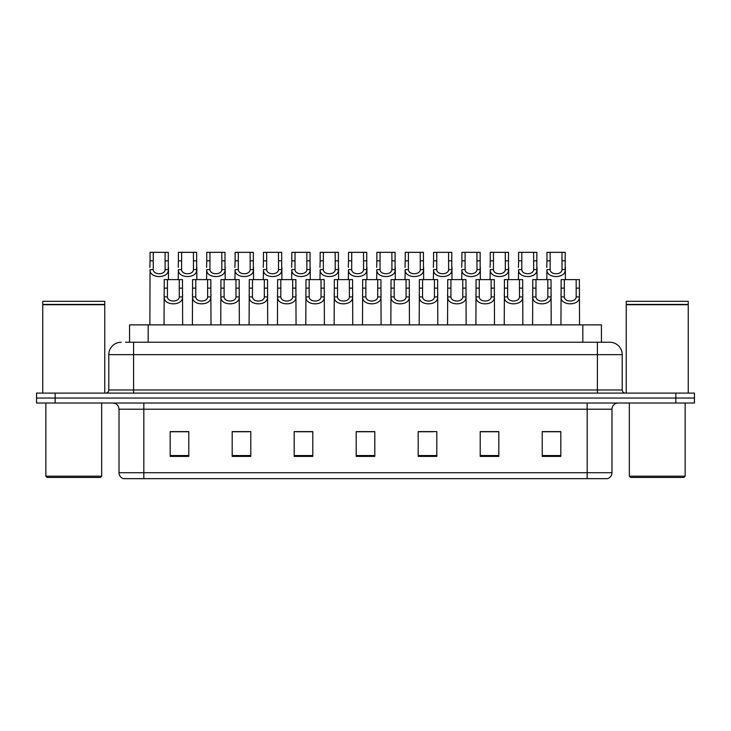 <?xml version="1.0" encoding="UTF-8"?>
<svg xmlns="http://www.w3.org/2000/svg" width="731" height="731" viewBox="0 0 731 731"><rect width="100%" height="100%" fill="white"/><g stroke="black" fill="none" stroke-linecap="round" stroke-linejoin="round"><path stroke-width="1.1" d="M129.57 342.245L129.57 324.884L601.43 324.884L601.43 342.245M611.984 472.71C611.81 475.68 610.321 477.663 607.516 478.668L587.176 478.668L587.176 472.71L611.984 472.71L611.984 409.214A6.204 6.204 0 0 1 618.179 403.019M587.176 478.668L123.484 478.668A6.204 6.204 0 0 1 119.016 472.71L119.016 409.214C118.65 405.449 116.585 403.384 112.821 403.019M55.154 393.095L694.45 393.095L694.45 398.057L36.55 398.057L36.55 403.019L55.154 403.019L55.154 398.057L36.55 398.057L36.55 393.095L55.154 393.095L55.154 398.057L694.45 398.057L694.45 403.019L55.154 403.019M560.823 456.4L560.823 431.601L542.219 431.601L542.219 456.4L560.823 456.4M498.816 456.4L498.816 431.601L480.212 431.601L480.212 456.4L498.816 456.4M436.809 456.4L436.809 431.601L418.205 431.601L418.205 456.4L436.809 456.4M188.781 456.4L188.781 431.601L170.177 431.601L170.177 456.4L188.781 456.4M250.788 456.4L250.788 431.601L232.184 431.601L232.184 456.4L250.788 456.4M312.795 456.4L312.795 431.601L294.191 431.601L294.191 456.4L312.795 456.4M374.802 456.4L374.802 431.601L356.198 431.601L356.198 456.4L374.802 456.4M576.028 478.668L143.824 478.668L143.824 472.71L587.176 472.71L587.176 409.214L119.016 409.214M494.723 431.729L489.852 431.729M480.55 431.729L498.816 431.729M542.219 431.729L560.723 431.729M551.421 431.729L546.55 431.729M310.447 431.601L305.576 431.729M296.274 431.729L312.795 431.729M232.184 431.729L248.878 431.729M239.576 431.729L234.706 431.729M182.878 431.729L177.999 431.729M418.205 431.729L433.154 431.729M423.852 431.729L418.973 431.729M367.154 431.729L362.274 431.729M374.802 431.729L356.198 431.729M188.781 431.729L170.177 431.729M125.814 342.245L605.469 342.245M125.531 342.245L133.59 342.245L133.59 354.645L108.791 354.645L108.791 389.988A3.098 3.098 0 0 1 105.684 393.095M121.191 342.245A12.4 12.4 0 0 0 108.791 354.645M609.809 342.245A12.4 12.4 0 0 1 622.209 354.645L597.41 354.645L597.41 342.245L609.617 342.245M622.209 354.645L622.209 389.988C622.373 391.862 623.415 392.894 625.316 393.095M167.436 279.617L167.408 296.896C167.627 302.396 179.077 302.396 179.296 296.896L179.269 279.617L164.237 279.617L164.046 324.884M179.269 279.617L182.467 279.617L182.649 324.884M182.649 294.657L182.485 296.896C183.225 306.125 163.479 306.125 164.219 296.896L164.046 294.657M153.263 260.839L153.236 269.611C153.446 275.112 164.904 275.112 165.115 269.611L165.087 252.332L153.263 252.332L153.263 260.839L150.065 260.839L150.065 252.332L153.263 252.332M165.087 252.332L168.285 252.332L168.304 269.611C169.053 278.84 149.307 278.84 150.047 269.611L149.873 324.884M168.477 267.372L168.477 279.617M149.873 267.372L150.065 260.839M195.789 279.617L195.762 296.896C195.972 302.396 207.43 302.396 207.641 296.896L207.613 279.617L192.591 279.617L192.399 324.884M207.613 279.617L210.811 279.617L211.003 324.884M211.003 294.657L210.83 296.896C211.57 306.125 191.824 306.125 192.573 296.896L192.399 294.657M224.134 279.617L224.106 296.896C224.326 302.396 235.775 302.396 235.994 296.896L235.967 279.617L220.936 279.617L220.753 324.884M235.967 279.617L239.165 279.617L239.348 324.884M239.348 294.657L239.183 296.896C239.923 306.125 220.177 306.125 220.917 296.896L220.753 294.657M252.487 279.617L252.46 296.896C252.67 302.396 264.129 302.396 264.339 296.896L264.311 279.617L249.289 279.617L249.097 324.884M264.311 279.617L267.509 279.617L267.701 324.884M267.701 294.657L267.528 296.896C268.277 306.125 248.531 306.125 249.271 296.896L249.097 294.657M280.832 279.617L280.805 296.896C281.024 302.396 292.473 302.396 292.692 296.896L292.665 279.617L277.634 279.617L277.451 324.884M292.665 279.617L295.863 279.617L296.055 324.884M296.055 294.657L295.881 296.896C296.622 306.125 276.875 306.125 277.616 296.896L277.451 294.657M181.608 260.839L181.58 269.611C181.8 275.112 193.249 275.112 193.468 269.611L193.441 252.332L181.608 252.332L181.608 260.839L178.41 260.839L178.41 252.332L181.608 252.332M193.441 252.332L196.639 252.332L196.657 269.611C197.397 278.84 177.651 278.84 178.391 269.611L178.227 279.617M196.831 267.372L196.831 279.617M178.227 267.372L178.41 260.839M209.961 260.839L209.934 269.611C210.153 275.112 221.603 275.112 221.822 269.611L221.795 252.332L209.961 252.332L209.961 260.839L206.763 260.839L206.763 252.332L209.961 252.332M221.795 252.332L224.993 252.332L225.011 269.611C225.751 278.84 206.005 278.84 206.745 269.611L206.571 279.617M225.175 267.372L225.175 279.617M206.571 267.372L206.763 260.839M238.306 260.839L238.288 269.611C238.498 275.112 249.956 275.112 250.166 269.611L250.139 252.332L238.306 252.332L238.306 260.839L235.108 260.839L235.108 252.332L238.306 252.332M250.139 252.332L253.337 252.332L253.355 269.611C254.096 278.84 234.349 278.84 235.099 269.611L234.925 279.617M253.529 267.372L253.529 279.617M234.925 267.372L235.108 260.839M100.421 477.425L47.095 477.425L45.852 476.183L101.655 476.183L100.421 477.425M45.852 403.019L45.852 476.183M101.655 403.019L101.655 476.183M42.754 304.736L104.761 304.736L42.754 304.736L42.754 393.095M104.761 304.736L104.761 393.095M104.451 304.425L43.065 304.425M104.761 304.114L104.761 301.318L42.754 301.318L42.754 304.114M683.905 477.425L630.579 477.425L629.345 476.183L685.148 476.183L683.905 477.425M629.345 403.019L629.345 476.183M685.148 403.019L685.148 476.183M626.239 304.736L688.246 304.736L626.239 304.736L626.239 393.095M688.246 304.736L688.246 393.095M687.935 304.425L626.549 304.425M688.246 304.114L688.246 301.318L626.239 301.318L626.239 304.114M266.66 260.839L266.632 269.611C266.852 275.112 278.301 275.112 278.52 269.611L278.493 252.332L266.66 252.332L266.66 260.839L263.462 260.839L263.462 252.332L266.66 252.332M278.493 252.332L281.691 252.332L281.709 269.611C282.449 278.84 262.703 278.84 263.443 269.611L263.279 279.617M281.874 267.372L281.874 279.617M263.279 267.372L263.462 260.839M309.186 279.617L309.158 296.896C309.377 302.396 320.827 302.396 321.046 296.896L321.019 279.617L305.987 279.617L305.796 324.884M321.019 279.617L324.217 279.617L324.4 324.884M324.4 294.657L324.235 296.896C324.975 306.125 305.229 306.125 305.969 296.896L305.796 294.657M337.539 279.617L337.512 296.896C337.722 302.396 349.18 302.396 349.391 296.896L349.363 279.617L334.341 279.617L334.149 324.884M349.363 279.617L352.561 279.617L352.753 324.884M352.753 294.657L352.58 296.896C353.32 306.125 333.574 306.125 334.323 296.896L334.149 294.657M365.884 279.617L365.856 296.896C366.076 302.396 377.525 302.396 377.744 296.896L377.717 279.617L362.686 279.617L362.503 324.884M377.717 279.617L380.915 279.617L381.098 324.884M381.098 294.657L380.933 296.896C381.673 306.125 361.927 306.125 362.667 296.896L362.503 294.657M394.237 279.617L394.21 296.896C394.42 302.396 405.879 302.396 406.089 296.896L406.061 279.617L391.039 279.617L390.847 324.884M406.061 279.617L409.259 279.617L409.451 324.884M409.451 294.657L409.278 296.896C410.027 306.125 390.281 306.125 391.021 296.896L390.847 294.657M295.013 260.839L294.986 269.611C295.196 275.112 306.654 275.112 306.865 269.611L306.837 252.332L295.013 252.332L295.013 260.839L291.815 260.839L291.815 252.332L295.013 252.332M306.837 252.332L310.035 252.332L310.054 269.611C310.803 278.84 291.048 278.84 291.797 269.611L291.623 279.617M310.227 267.372L310.227 279.617M291.623 267.372L291.815 260.839M323.358 260.839L323.33 269.611C323.55 275.112 334.999 275.112 335.218 269.611L335.191 252.332L323.358 252.332L323.358 260.839L320.16 260.839L320.16 252.332L323.358 252.332M335.191 252.332L338.389 252.332L338.407 269.611C339.147 278.84 319.401 278.84 320.141 269.611L319.977 279.617M338.572 267.372L338.572 279.617M319.977 267.372L320.16 260.839M351.712 260.839L351.684 269.611C351.903 275.112 363.353 275.112 363.563 269.611L363.545 252.332L351.712 252.332L351.712 260.839L348.513 260.839L348.513 252.332L351.712 252.332M363.545 252.332L366.743 252.332L366.752 269.611C367.501 278.84 347.755 278.84 348.495 269.611L348.321 279.617M366.925 267.372L366.925 279.617M348.321 267.372L348.513 260.839M380.056 260.839L380.029 269.611C380.248 275.112 391.697 275.112 391.917 269.611L391.889 252.332L380.056 252.332L380.056 260.839L376.858 260.839L376.858 252.332L380.056 252.332M391.889 252.332L395.087 252.332L395.105 269.611C395.846 278.84 376.099 278.84 376.84 269.611L376.675 279.617M395.279 267.372L395.279 279.617M376.675 267.372L376.858 260.839M422.582 279.617L422.555 296.896C422.774 302.396 434.223 302.396 434.442 296.896L434.415 279.617L419.384 279.617L419.201 324.884M434.415 279.617L437.613 279.617L437.805 324.884M437.805 294.657L437.631 296.896C438.372 306.125 418.625 306.125 419.366 296.896L419.201 294.657M450.936 279.617L450.908 296.896C451.128 302.396 462.577 302.396 462.796 296.896L462.769 279.617L447.737 279.617L447.546 324.884M462.769 279.617L465.967 279.617L466.15 324.884M466.15 294.657L465.976 296.896C466.725 306.125 446.979 306.125 447.719 296.896L447.546 294.657M479.28 279.617L479.253 296.896C479.472 302.396 490.921 302.396 491.141 296.896L491.113 279.617L476.082 279.617L475.899 324.884M491.113 279.617L494.311 279.617L494.503 324.884M494.503 294.657L494.33 296.896C495.07 306.125 475.324 306.125 476.073 296.896L475.899 294.657M507.634 279.617L507.606 296.896C507.826 302.396 519.275 302.396 519.494 296.896L519.467 279.617L504.436 279.617L504.244 324.884M519.467 279.617L522.665 279.617L522.848 324.884M522.848 294.657L522.683 296.896C523.423 306.125 503.677 306.125 504.417 296.896L504.244 294.657M535.987 279.617L535.96 296.896C536.17 302.396 547.629 302.396 547.839 296.896L547.811 279.617L532.789 279.617L532.597 324.884M547.811 279.617L551.01 279.617L551.201 324.884M551.201 294.657L551.028 296.896C551.768 306.125 532.022 306.125 532.771 296.896L532.597 294.657M564.332 279.617L564.305 296.896C564.524 302.396 575.973 302.396 576.192 296.896L576.165 279.617L561.134 279.617L560.951 324.884M576.165 279.617L579.363 279.617L579.546 324.884M579.546 294.657L579.381 296.896C580.122 306.125 560.375 306.125 561.116 296.896L560.951 294.657M408.41 260.839L408.382 269.611C408.602 275.112 420.051 275.112 420.27 269.611L420.243 252.332L408.41 252.332L408.41 260.839L405.212 260.839L405.212 252.332L408.41 252.332M420.243 252.332L423.441 252.332L423.459 269.611C424.199 278.84 404.453 278.84 405.193 269.611L405.02 279.617M423.624 267.372L423.624 279.617M405.02 267.372L405.212 260.839M436.763 260.839L436.736 269.611C436.946 275.112 448.405 275.112 448.615 269.611L448.587 252.332L436.763 252.332L436.763 260.839L433.565 260.839L433.565 252.332L436.763 252.332M448.587 252.332L451.785 252.332L451.804 269.611C452.544 278.84 432.798 278.84 433.547 269.611L433.373 279.617M451.977 267.372L451.977 279.617M433.373 267.372L433.565 260.839M465.108 260.839L465.08 269.611C465.3 275.112 476.749 275.112 476.968 269.611L476.941 252.332L465.108 252.332L465.108 260.839L461.91 260.839L461.91 252.332L465.108 252.332M476.941 252.332L480.139 252.332L480.157 269.611C480.897 278.84 461.151 278.84 461.891 269.611L461.727 279.617M480.322 267.372L480.322 279.617M461.727 267.372L461.91 260.839M493.462 260.839L493.434 269.611C493.644 275.112 505.103 275.112 505.313 269.611L505.285 252.332L493.462 252.332L493.462 260.839L490.263 260.839L490.263 252.332L493.462 252.332M505.285 252.332L508.484 252.332L508.502 269.611C509.251 278.84 489.505 278.84 490.245 269.611L490.072 279.617M508.675 267.372L508.675 279.617M490.072 267.372L490.263 260.839M521.806 260.839L521.779 269.611C521.998 275.112 533.447 275.112 533.667 269.611L533.639 252.332L521.806 252.332L521.806 260.839L518.608 260.839L518.608 252.332L521.806 252.332M533.639 252.332L536.837 252.332L536.856 269.611C537.596 278.84 517.85 278.84 518.59 269.611L518.425 279.617M537.029 267.372L537.029 279.617M518.425 267.372L518.608 260.839M550.16 260.839L550.132 269.611C550.352 275.112 561.801 275.112 562.02 269.611L561.993 252.332L550.16 252.332L550.16 260.839L546.962 260.839L546.962 252.332L550.16 252.332M561.993 252.332L565.191 252.332L565.209 269.611C565.949 278.84 546.203 278.84 546.943 269.611L546.77 279.617M565.374 267.372L565.374 279.617M546.77 267.372L546.962 260.839M148.174 342.245L148.174 324.884M582.826 342.245L582.826 324.884M587.176 403.019L587.176 409.214L611.984 409.214M119.016 472.71L143.824 472.71L143.824 403.019M675.846 403.019L675.846 393.095M374.802 455.541L356.198 455.541M312.795 455.541L294.191 455.541M250.788 455.541L232.184 455.541M188.781 455.541L170.177 455.541M436.809 455.541L418.205 455.541M498.816 455.541L480.212 455.541M560.823 455.541L542.219 455.541M133.59 393.095L133.59 389.988L622.209 389.988M108.791 389.988L133.59 389.988L133.59 354.645L597.41 354.645L597.41 393.095M182.485 296.896L179.296 296.896M167.408 296.896L164.219 296.896M167.436 288.124L164.237 288.124M182.467 288.124L179.269 288.124M165.087 260.839L168.285 260.839M165.115 269.611L168.304 269.611M150.047 269.611L153.236 269.611M210.83 296.896L207.641 296.896M195.762 296.896L192.573 296.896M195.789 288.124L192.591 288.124M210.811 288.124L207.613 288.124M239.183 296.896L235.994 296.896M224.106 296.896L220.917 296.896M224.134 288.124L220.936 288.124M239.165 288.124L235.967 288.124M267.528 296.896L264.339 296.896M252.46 296.896L249.271 296.896M252.487 288.124L249.289 288.124M267.509 288.124L264.311 288.124M295.881 296.896L292.692 296.896M280.805 296.896L277.616 296.896M280.832 288.124L277.634 288.124M295.863 288.124L292.665 288.124M193.441 260.839L196.639 260.839M193.468 269.611L196.657 269.611M178.391 269.611L181.58 269.611M221.795 260.839L224.993 260.839M221.822 269.611L225.011 269.611M206.745 269.611L209.934 269.611M250.139 260.839L253.337 260.839M250.166 269.611L253.355 269.611M235.099 269.611L238.288 269.611M278.493 260.839L281.691 260.839M278.52 269.611L281.709 269.611M263.443 269.611L266.632 269.611M324.235 296.896L321.046 296.896M309.158 296.896L305.969 296.896M309.186 288.124L305.987 288.124M324.217 288.124L321.019 288.124M352.58 296.896L349.391 296.896M337.512 296.896L334.323 296.896M337.539 288.124L334.341 288.124M352.561 288.124L349.363 288.124M380.933 296.896L377.744 296.896M365.856 296.896L362.667 296.896M365.884 288.124L362.686 288.124M380.915 288.124L377.717 288.124M409.278 296.896L406.089 296.896M394.21 296.896L391.021 296.896M394.237 288.124L391.039 288.124M409.259 288.124L406.061 288.124M306.837 260.839L310.035 260.839M306.865 269.611L310.054 269.611M291.797 269.611L294.986 269.611M335.191 260.839L338.389 260.839M335.218 269.611L338.407 269.611M320.141 269.611L323.33 269.611M363.545 260.839L366.743 260.839M363.563 269.611L366.752 269.611M348.495 269.611L351.684 269.611M391.889 260.839L395.087 260.839M391.917 269.611L395.105 269.611M376.84 269.611L380.029 269.611M437.631 296.896L434.442 296.896M422.555 296.896L419.366 296.896M422.582 288.124L419.384 288.124M437.613 288.124L434.415 288.124M465.976 296.896L462.796 296.896M450.908 296.896L447.719 296.896M450.936 288.124L447.737 288.124M465.967 288.124L462.769 288.124M494.33 296.896L491.141 296.896M479.253 296.896L476.073 296.896M479.28 288.124L476.082 288.124M494.311 288.124L491.113 288.124M522.683 296.896L519.494 296.896M507.606 296.896L504.417 296.896M507.634 288.124L504.436 288.124M522.665 288.124L519.467 288.124M551.028 296.896L547.839 296.896M535.96 296.896L532.771 296.896M535.987 288.124L532.789 288.124M551.01 288.124L547.811 288.124M579.381 296.896L576.192 296.896M564.305 296.896L561.116 296.896M564.332 288.124L561.134 288.124M579.363 288.124L576.165 288.124M420.243 260.839L423.441 260.839M420.27 269.611L423.459 269.611M405.193 269.611L408.382 269.611M448.587 260.839L451.785 260.839M448.615 269.611L451.804 269.611M433.547 269.611L436.736 269.611M476.941 260.839L480.139 260.839M476.968 269.611L480.157 269.611M461.891 269.611L465.08 269.611M505.285 260.839L508.484 260.839M505.313 269.611L508.502 269.611M490.245 269.611L493.434 269.611M533.639 260.839L536.837 260.839M533.667 269.611L536.856 269.611M518.59 269.611L521.779 269.611M561.993 260.839L565.191 260.839M562.02 269.611L565.209 269.611M546.943 269.611L550.132 269.611"/></g></svg>
